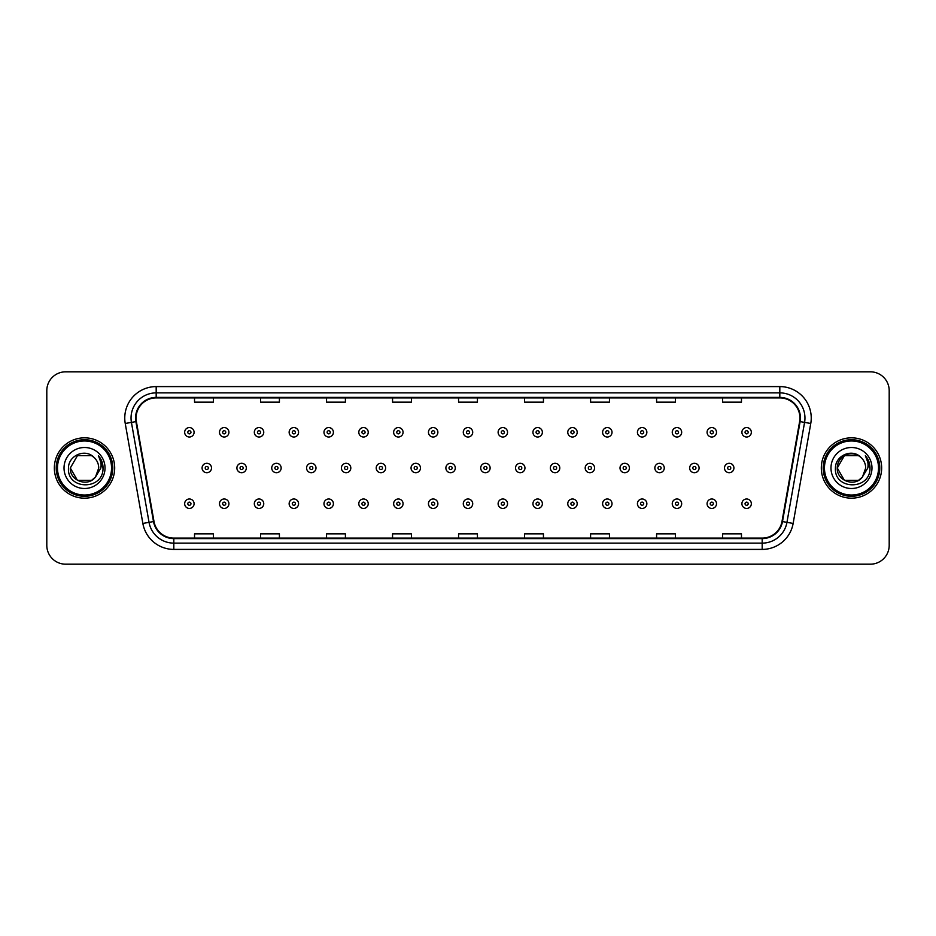 <?xml version="1.0" encoding="UTF-8"?>
<svg xmlns="http://www.w3.org/2000/svg" width="936" height="936" viewBox="0 0 936 936"><rect width="100%" height="100%" fill="white"/><g stroke="black" fill="none" stroke-linecap="round" stroke-linejoin="round"><path stroke-width="1.4" d="M54.346 468A30.174 30.174 0 0 0 84.521 498.174A30.174 30.174 0 0 0 114.695 468A30.174 30.174 0 0 0 84.521 437.826A30.174 30.174 0 0 0 54.346 468A30.174 30.174 0 0 0 84.521 498.174A30.174 30.174 0 0 0 114.695 468A30.174 30.174 0 0 0 84.521 437.826A30.174 30.174 0 0 0 54.346 468M821.305 468A30.174 30.174 0 0 0 851.479 498.174A30.174 30.174 0 0 0 881.653 468A30.174 30.174 0 0 0 851.479 437.826A30.174 30.174 0 0 0 821.305 468A30.174 30.174 0 0 0 851.479 498.174A30.174 30.174 0 0 0 881.653 468A30.174 30.174 0 0 0 851.479 437.826A30.174 30.174 0 0 0 821.305 468M136.071 418.018A20.112 20.112 0 0 1 156.183 397.905L779.817 397.905A20.112 20.112 0 0 1 799.625 421.516L782.005 521.469A20.112 20.112 0 0 1 762.185 538.095L173.815 538.095A20.112 20.112 0 0 1 153.995 521.469L136.375 421.516A20.112 20.112 0 0 1 136.071 418.018M135.568 418.018A20.615 20.615 0 0 0 135.884 421.598L153.504 521.563A20.615 20.615 0 0 0 173.815 538.598L762.185 538.598A20.615 20.615 0 0 0 782.496 521.563L800.116 421.598A20.615 20.615 0 0 0 779.817 397.402L156.183 397.402A20.615 20.615 0 0 0 135.568 418.018M125.237 423.481A31.438 31.438 0 0 1 156.183 386.591L779.817 386.591A31.438 31.438 0 0 1 810.763 423.481L793.143 523.435A31.438 31.438 0 0 1 762.185 549.409L173.815 549.409A31.438 31.438 0 0 1 142.857 523.435L125.237 423.481L131.426 422.393A25.143 25.143 0 0 1 156.183 392.874L779.817 392.874A25.143 25.143 0 0 1 804.574 422.393L786.954 522.346A25.143 25.143 0 0 1 762.185 543.126L173.815 543.126A25.143 25.143 0 0 1 149.046 522.346L131.426 422.393A25.143 25.143 0 0 1 131.04 418.018M889.2 390.675A18.86 18.86 0 0 0 870.34 371.814L65.66 371.814A18.86 18.86 0 0 0 46.8 390.675L46.8 545.325A18.86 18.86 0 0 0 65.66 564.186L870.34 564.186A18.86 18.86 0 0 0 889.2 545.325L889.2 390.675L889.2 545.325M458.57 397.905L458.57 402.164L477.43 402.164L477.43 397.905M392.558 397.905L392.558 402.164L411.419 402.164L411.419 397.905M326.547 397.905L326.547 402.164L345.407 402.164L345.407 397.905M260.547 397.905L260.547 402.164L279.408 402.164L279.408 397.905M194.536 397.905L194.536 402.164L213.396 402.164L213.396 397.905M524.581 397.905L524.581 402.164L543.442 402.164L543.442 397.905M590.593 397.905L590.593 402.164L609.453 402.164L609.453 397.905M656.592 397.905L656.592 402.164L675.453 402.164L675.453 397.905M722.604 397.905L722.604 402.164L741.464 402.164L741.464 397.905M477.43 538.095L477.43 533.836L458.57 533.836L458.57 538.095M411.419 538.095L411.419 533.836L392.558 533.836L392.558 538.095M345.407 538.095L345.407 533.836L326.547 533.836L326.547 538.095M279.408 538.095L279.408 533.836L260.547 533.836L260.547 538.095M213.396 538.095L213.396 533.836L194.536 533.836L194.536 538.095M543.442 538.095L543.442 533.836L524.581 533.836L524.581 538.095M609.453 538.095L609.453 533.836L590.593 533.836L590.593 538.095M675.453 538.095L675.453 533.836L656.592 533.836L656.592 538.095M741.464 538.095L741.464 533.836L722.604 533.836L722.604 538.095M46.8 390.675L46.8 545.325M870.34 371.814L65.66 371.814M65.66 564.186L870.34 564.186M194.091 432.292A4.715 4.715 0 0 1 189.376 437.007A4.715 4.715 0 0 1 184.661 432.292A4.715 4.715 0 0 1 189.376 427.576A4.715 4.715 0 0 1 194.091 432.292A4.715 4.715 0 0 0 189.376 427.576A4.715 4.715 0 0 0 184.661 432.292M202.082 468A4.715 4.715 0 0 1 206.797 463.285A4.715 4.715 0 0 1 211.513 468A4.715 4.715 0 0 1 206.797 472.715A4.715 4.715 0 0 1 202.082 468A4.715 4.715 0 0 0 206.797 472.715A4.715 4.715 0 0 0 211.513 468M184.661 503.708A4.715 4.715 0 0 1 189.376 498.993A4.715 4.715 0 0 1 194.091 503.708A4.715 4.715 0 0 1 189.376 508.423A4.715 4.715 0 0 1 184.661 503.708A4.715 4.715 0 0 0 189.376 508.423A4.715 4.715 0 0 0 194.091 503.708M228.922 432.292A4.715 4.715 0 0 1 224.207 437.007A4.715 4.715 0 0 1 219.492 432.292A4.715 4.715 0 0 1 224.207 427.576A4.715 4.715 0 0 1 228.922 432.292A4.715 4.715 0 0 0 224.207 427.576A4.715 4.715 0 0 0 219.492 432.292M263.753 432.292A4.715 4.715 0 0 1 259.038 437.007A4.715 4.715 0 0 1 254.323 432.292A4.715 4.715 0 0 1 259.038 427.576A4.715 4.715 0 0 1 263.753 432.292A4.715 4.715 0 0 0 259.038 427.576A4.715 4.715 0 0 0 254.323 432.292M298.572 432.292A4.715 4.715 0 0 1 293.857 437.007A4.715 4.715 0 0 1 289.142 432.292A4.715 4.715 0 0 1 293.857 427.576A4.715 4.715 0 0 1 298.572 432.292A4.715 4.715 0 0 0 293.857 427.576A4.715 4.715 0 0 0 289.142 432.292M333.403 432.292A4.715 4.715 0 0 1 328.688 437.007A4.715 4.715 0 0 1 323.973 432.292A4.715 4.715 0 0 1 328.688 427.576A4.715 4.715 0 0 1 333.403 432.292A4.715 4.715 0 0 0 328.688 427.576A4.715 4.715 0 0 0 323.973 432.292M236.902 468A4.715 4.715 0 0 1 241.617 463.285A4.715 4.715 0 0 1 246.332 468A4.715 4.715 0 0 1 241.617 472.715A4.715 4.715 0 0 1 236.902 468A4.715 4.715 0 0 0 241.617 472.715A4.715 4.715 0 0 0 246.332 468M271.732 468A4.715 4.715 0 0 1 276.448 463.285A4.715 4.715 0 0 1 281.163 468A4.715 4.715 0 0 1 276.448 472.715A4.715 4.715 0 0 1 271.732 468A4.715 4.715 0 0 0 276.448 472.715A4.715 4.715 0 0 0 281.163 468M306.563 468A4.715 4.715 0 0 1 311.279 463.285A4.715 4.715 0 0 1 315.994 468A4.715 4.715 0 0 1 311.279 472.715A4.715 4.715 0 0 1 306.563 468A4.715 4.715 0 0 0 311.279 472.715A4.715 4.715 0 0 0 315.994 468M91.623 480.308A14.215 14.215 0 0 0 95.46 477.067L95.168 477.407C87.493 487.258 69.58 480.636 70.305 468L77.419 455.692M111.548 468A27.027 27.027 0 0 0 84.521 440.973A27.027 27.027 0 0 0 57.482 468A27.027 27.027 0 0 0 84.521 495.027A27.027 27.027 0 0 0 111.548 468M112.811 468A28.291 28.291 0 0 0 84.521 439.709A28.291 28.291 0 0 0 56.23 468A28.291 28.291 0 0 0 84.521 496.291A28.291 28.291 0 0 0 112.811 468M95.46 477.067L91.623 480.308L77.419 480.308L70.305 468L77.419 455.692L91.623 455.692L93.834 457.259C85.106 448.122 68.316 455.656 68.48 468C66.877 489.937 102.445 490.511 103.018 469.065L103.054 468C102.995 463.343 101.451 459.248 98.397 455.715C100.714 459.529 101.533 463.624 100.854 468L95.46 477.067L91.623 480.308L77.419 480.308L70.305 468L77.419 480.308L91.623 480.308L95.46 477.067L98.736 468C98.654 463.718 97.016 460.138 93.834 457.259M64.022 468A20.498 20.498 0 0 0 84.521 488.498A20.498 20.498 0 0 0 105.019 468A20.498 20.498 0 0 0 84.521 447.502A20.498 20.498 0 0 0 64.022 468M98.537 455.879L103.042 468.538M98.397 455.715L102.106 462.138M858.581 480.308A14.215 14.215 0 0 0 862.419 477.067L858.581 480.308L844.377 480.308L837.264 468L844.377 455.692L858.581 455.692L860.792 457.259C852.064 448.122 835.275 455.656 835.438 468C833.836 489.937 869.404 490.511 869.989 469.065L870.012 468C869.965 463.343 868.409 459.248 865.355 455.715C867.684 459.529 868.491 463.624 867.812 468L862.138 477.407C854.451 487.258 836.538 480.636 837.264 468L844.377 480.308L858.581 480.308L862.419 477.067L859.236 479.911M878.518 468A27.027 27.027 0 0 0 851.479 440.973A27.027 27.027 0 0 0 824.452 468A27.027 27.027 0 0 0 851.479 495.027A27.027 27.027 0 0 0 878.518 468M879.77 468A28.291 28.291 0 0 0 851.479 439.709A28.291 28.291 0 0 0 823.189 468A28.291 28.291 0 0 0 851.479 496.291A28.291 28.291 0 0 0 879.77 468M862.419 477.067L865.695 468C865.613 463.718 863.975 460.138 860.792 457.259M830.981 468A20.498 20.498 0 0 0 851.479 488.498A20.498 20.498 0 0 0 871.978 468A20.498 20.498 0 0 0 851.479 447.502A20.498 20.498 0 0 0 830.981 468M858.581 455.692A14.215 14.215 0 0 0 837.264 468M865.496 455.879L870 468.538M865.355 455.715L869.064 462.138M368.234 432.292A4.715 4.715 0 0 1 363.519 437.007A4.715 4.715 0 0 1 358.804 432.292A4.715 4.715 0 0 1 363.519 427.576A4.715 4.715 0 0 1 368.234 432.292A4.715 4.715 0 0 0 363.519 427.576A4.715 4.715 0 0 0 358.804 432.292M403.065 432.292A4.715 4.715 0 0 1 398.35 437.007A4.715 4.715 0 0 1 393.635 432.292A4.715 4.715 0 0 1 398.35 427.576A4.715 4.715 0 0 1 403.065 432.292A4.715 4.715 0 0 0 398.35 427.576A4.715 4.715 0 0 0 393.635 432.292M437.884 432.292A4.715 4.715 0 0 1 433.169 437.007A4.715 4.715 0 0 1 428.454 432.292A4.715 4.715 0 0 1 433.169 427.576A4.715 4.715 0 0 1 437.884 432.292A4.715 4.715 0 0 0 433.169 427.576A4.715 4.715 0 0 0 428.454 432.292M341.394 468A4.715 4.715 0 0 1 346.098 463.285A4.715 4.715 0 0 1 350.813 468A4.715 4.715 0 0 1 346.098 472.715A4.715 4.715 0 0 1 341.394 468A4.715 4.715 0 0 0 346.098 472.715A4.715 4.715 0 0 0 350.813 468M376.214 468A4.715 4.715 0 0 1 380.929 463.285A4.715 4.715 0 0 1 385.644 468A4.715 4.715 0 0 1 380.929 472.715A4.715 4.715 0 0 1 376.214 468A4.715 4.715 0 0 0 380.929 472.715A4.715 4.715 0 0 0 385.644 468M411.044 468A4.715 4.715 0 0 1 415.76 463.285A4.715 4.715 0 0 1 420.475 468A4.715 4.715 0 0 1 415.76 472.715A4.715 4.715 0 0 1 411.044 468A4.715 4.715 0 0 0 415.76 472.715A4.715 4.715 0 0 0 420.475 468M472.715 432.292A4.715 4.715 0 0 1 468 437.007A4.715 4.715 0 0 1 463.285 432.292A4.715 4.715 0 0 1 468 427.576A4.715 4.715 0 0 1 472.715 432.292A4.715 4.715 0 0 0 468 427.576A4.715 4.715 0 0 0 463.285 432.292M507.546 432.292A4.715 4.715 0 0 1 502.831 437.007A4.715 4.715 0 0 1 498.116 432.292A4.715 4.715 0 0 1 502.831 427.576A4.715 4.715 0 0 1 507.546 432.292A4.715 4.715 0 0 0 502.831 427.576A4.715 4.715 0 0 0 498.116 432.292M542.365 432.292A4.715 4.715 0 0 1 537.65 437.007A4.715 4.715 0 0 1 532.935 432.292A4.715 4.715 0 0 1 537.65 427.576A4.715 4.715 0 0 1 542.365 432.292A4.715 4.715 0 0 0 537.65 427.576A4.715 4.715 0 0 0 532.935 432.292M577.196 432.292A4.715 4.715 0 0 1 572.481 437.007A4.715 4.715 0 0 1 567.766 432.292A4.715 4.715 0 0 1 572.481 427.576A4.715 4.715 0 0 1 577.196 432.292A4.715 4.715 0 0 0 572.481 427.576A4.715 4.715 0 0 0 567.766 432.292M612.027 432.292A4.715 4.715 0 0 1 607.312 437.007A4.715 4.715 0 0 1 602.597 432.292A4.715 4.715 0 0 1 607.312 427.576A4.715 4.715 0 0 1 612.027 432.292A4.715 4.715 0 0 0 607.312 427.576A4.715 4.715 0 0 0 602.597 432.292M445.875 468A4.715 4.715 0 0 1 450.59 463.285A4.715 4.715 0 0 1 455.305 468A4.715 4.715 0 0 1 450.59 472.715A4.715 4.715 0 0 1 445.875 468A4.715 4.715 0 0 0 450.59 472.715A4.715 4.715 0 0 0 455.305 468M480.695 468A4.715 4.715 0 0 1 485.41 463.285A4.715 4.715 0 0 1 490.125 468A4.715 4.715 0 0 1 485.41 472.715A4.715 4.715 0 0 1 480.695 468A4.715 4.715 0 0 0 485.41 472.715A4.715 4.715 0 0 0 490.125 468M515.525 468A4.715 4.715 0 0 1 520.24 463.285A4.715 4.715 0 0 1 524.956 468A4.715 4.715 0 0 1 520.24 472.715A4.715 4.715 0 0 1 515.525 468A4.715 4.715 0 0 0 520.24 472.715A4.715 4.715 0 0 0 524.956 468M550.356 468A4.715 4.715 0 0 1 555.071 463.285A4.715 4.715 0 0 1 559.786 468A4.715 4.715 0 0 1 555.071 472.715A4.715 4.715 0 0 1 550.356 468A4.715 4.715 0 0 0 555.071 472.715A4.715 4.715 0 0 0 559.786 468M585.187 468A4.715 4.715 0 0 1 589.902 463.285A4.715 4.715 0 0 1 594.606 468A4.715 4.715 0 0 1 589.902 472.715A4.715 4.715 0 0 1 585.187 468A4.715 4.715 0 0 0 589.902 472.715A4.715 4.715 0 0 0 594.606 468M646.858 432.292A4.715 4.715 0 0 1 642.143 437.007A4.715 4.715 0 0 1 637.428 432.292A4.715 4.715 0 0 1 642.143 427.576A4.715 4.715 0 0 1 646.858 432.292A4.715 4.715 0 0 0 642.143 427.576A4.715 4.715 0 0 0 637.428 432.292M681.677 432.292A4.715 4.715 0 0 1 676.962 437.007A4.715 4.715 0 0 1 672.247 432.292A4.715 4.715 0 0 1 676.962 427.576A4.715 4.715 0 0 1 681.677 432.292A4.715 4.715 0 0 0 676.962 427.576A4.715 4.715 0 0 0 672.247 432.292M716.508 432.292A4.715 4.715 0 0 1 711.793 437.007A4.715 4.715 0 0 1 707.078 432.292A4.715 4.715 0 0 1 711.793 427.576A4.715 4.715 0 0 1 716.508 432.292A4.715 4.715 0 0 0 711.793 427.576A4.715 4.715 0 0 0 707.078 432.292M751.339 432.292A4.715 4.715 0 0 1 746.624 437.007A4.715 4.715 0 0 1 741.909 432.292A4.715 4.715 0 0 1 746.624 427.576A4.715 4.715 0 0 1 751.339 432.292A4.715 4.715 0 0 0 746.624 427.576A4.715 4.715 0 0 0 741.909 432.292M620.006 468A4.715 4.715 0 0 1 624.721 463.285A4.715 4.715 0 0 1 629.437 468A4.715 4.715 0 0 1 624.721 472.715A4.715 4.715 0 0 1 620.006 468A4.715 4.715 0 0 0 624.721 472.715A4.715 4.715 0 0 0 629.437 468M654.837 468A4.715 4.715 0 0 1 659.552 463.285A4.715 4.715 0 0 1 664.267 468A4.715 4.715 0 0 1 659.552 472.715A4.715 4.715 0 0 1 654.837 468A4.715 4.715 0 0 0 659.552 472.715A4.715 4.715 0 0 0 664.267 468M689.668 468A4.715 4.715 0 0 1 694.383 463.285A4.715 4.715 0 0 1 699.098 468A4.715 4.715 0 0 1 694.383 472.715A4.715 4.715 0 0 1 689.668 468A4.715 4.715 0 0 0 694.383 472.715A4.715 4.715 0 0 0 699.098 468M724.487 468A4.715 4.715 0 0 1 729.202 463.285A4.715 4.715 0 0 1 733.918 468A4.715 4.715 0 0 1 729.202 472.715A4.715 4.715 0 0 1 724.487 468A4.715 4.715 0 0 0 729.202 472.715A4.715 4.715 0 0 0 733.918 468M219.492 503.708A4.715 4.715 0 0 1 224.207 498.993A4.715 4.715 0 0 1 228.922 503.708A4.715 4.715 0 0 1 224.207 508.423A4.715 4.715 0 0 1 219.492 503.708A4.715 4.715 0 0 0 224.207 508.423A4.715 4.715 0 0 0 228.922 503.708M254.323 503.708A4.715 4.715 0 0 1 259.038 498.993A4.715 4.715 0 0 1 263.753 503.708A4.715 4.715 0 0 1 259.038 508.423A4.715 4.715 0 0 1 254.323 503.708A4.715 4.715 0 0 0 259.038 508.423A4.715 4.715 0 0 0 263.753 503.708M289.142 503.708A4.715 4.715 0 0 1 293.857 498.993A4.715 4.715 0 0 1 298.572 503.708A4.715 4.715 0 0 1 293.857 508.423A4.715 4.715 0 0 1 289.142 503.708A4.715 4.715 0 0 0 293.857 508.423A4.715 4.715 0 0 0 298.572 503.708M323.973 503.708A4.715 4.715 0 0 1 328.688 498.993A4.715 4.715 0 0 1 333.403 503.708A4.715 4.715 0 0 1 328.688 508.423A4.715 4.715 0 0 1 323.973 503.708A4.715 4.715 0 0 0 328.688 508.423A4.715 4.715 0 0 0 333.403 503.708M358.804 503.708A4.715 4.715 0 0 1 363.519 498.993A4.715 4.715 0 0 1 368.234 503.708A4.715 4.715 0 0 1 363.519 508.423A4.715 4.715 0 0 1 358.804 503.708A4.715 4.715 0 0 0 363.519 508.423A4.715 4.715 0 0 0 368.234 503.708M393.635 503.708A4.715 4.715 0 0 1 398.35 498.993A4.715 4.715 0 0 1 403.065 503.708A4.715 4.715 0 0 1 398.35 508.423A4.715 4.715 0 0 1 393.635 503.708A4.715 4.715 0 0 0 398.35 508.423A4.715 4.715 0 0 0 403.065 503.708M428.454 503.708A4.715 4.715 0 0 1 433.169 498.993A4.715 4.715 0 0 1 437.884 503.708A4.715 4.715 0 0 1 433.169 508.423A4.715 4.715 0 0 1 428.454 503.708A4.715 4.715 0 0 0 433.169 508.423A4.715 4.715 0 0 0 437.884 503.708M463.285 503.708A4.715 4.715 0 0 1 468 498.993A4.715 4.715 0 0 1 472.715 503.708A4.715 4.715 0 0 1 468 508.423A4.715 4.715 0 0 1 463.285 503.708A4.715 4.715 0 0 0 468 508.423A4.715 4.715 0 0 0 472.715 503.708M498.116 503.708A4.715 4.715 0 0 1 502.831 498.993A4.715 4.715 0 0 1 507.546 503.708A4.715 4.715 0 0 1 502.831 508.423A4.715 4.715 0 0 1 498.116 503.708A4.715 4.715 0 0 0 502.831 508.423A4.715 4.715 0 0 0 507.546 503.708M532.935 503.708A4.715 4.715 0 0 1 537.65 498.993A4.715 4.715 0 0 1 542.365 503.708A4.715 4.715 0 0 1 537.65 508.423A4.715 4.715 0 0 1 532.935 503.708A4.715 4.715 0 0 0 537.65 508.423A4.715 4.715 0 0 0 542.365 503.708M567.766 503.708A4.715 4.715 0 0 1 572.481 498.993A4.715 4.715 0 0 1 577.196 503.708A4.715 4.715 0 0 1 572.481 508.423A4.715 4.715 0 0 1 567.766 503.708A4.715 4.715 0 0 0 572.481 508.423A4.715 4.715 0 0 0 577.196 503.708M602.597 503.708A4.715 4.715 0 0 1 607.312 498.993A4.715 4.715 0 0 1 612.027 503.708A4.715 4.715 0 0 1 607.312 508.423A4.715 4.715 0 0 1 602.597 503.708A4.715 4.715 0 0 0 607.312 508.423A4.715 4.715 0 0 0 612.027 503.708M637.428 503.708A4.715 4.715 0 0 1 642.143 498.993A4.715 4.715 0 0 1 646.858 503.708A4.715 4.715 0 0 1 642.143 508.423A4.715 4.715 0 0 1 637.428 503.708A4.715 4.715 0 0 0 642.143 508.423A4.715 4.715 0 0 0 646.858 503.708M672.247 503.708A4.715 4.715 0 0 1 676.962 498.993A4.715 4.715 0 0 1 681.677 503.708A4.715 4.715 0 0 1 676.962 508.423A4.715 4.715 0 0 1 672.247 503.708A4.715 4.715 0 0 0 676.962 508.423A4.715 4.715 0 0 0 681.677 503.708M707.078 503.708A4.715 4.715 0 0 1 711.793 498.993A4.715 4.715 0 0 1 716.508 503.708A4.715 4.715 0 0 1 711.793 508.423A4.715 4.715 0 0 1 707.078 503.708A4.715 4.715 0 0 0 711.793 508.423A4.715 4.715 0 0 0 716.508 503.708M741.909 503.708A4.715 4.715 0 0 1 746.624 498.993A4.715 4.715 0 0 1 751.339 503.708A4.715 4.715 0 0 1 746.624 508.423A4.715 4.715 0 0 1 741.909 503.708A4.715 4.715 0 0 0 746.624 508.423A4.715 4.715 0 0 0 751.339 503.708M779.817 386.591L779.817 397.402M131.426 422.393L135.884 421.598M173.815 549.409L173.815 538.598M762.185 538.598L762.185 549.409M782.496 521.563L793.143 523.435M142.857 523.435L153.504 521.563M800.116 421.598L810.763 423.481M156.183 386.591L156.183 397.402M187.808 432.292A1.568 1.568 0 0 0 189.376 433.859A1.568 1.568 0 0 0 190.956 432.292A1.568 1.568 0 0 0 189.376 430.724A1.568 1.568 0 0 0 187.808 432.292M208.365 468A1.568 1.568 0 0 0 206.797 466.432A1.568 1.568 0 0 0 205.218 468A1.568 1.568 0 0 0 206.797 469.568A1.568 1.568 0 0 0 208.365 468M190.956 503.708A1.568 1.568 0 0 0 189.376 502.141A1.568 1.568 0 0 0 187.808 503.708A1.568 1.568 0 0 0 189.376 505.276A1.568 1.568 0 0 0 190.956 503.708M222.639 432.292A1.568 1.568 0 0 0 224.207 433.859A1.568 1.568 0 0 0 225.775 432.292A1.568 1.568 0 0 0 224.207 430.724A1.568 1.568 0 0 0 222.639 432.292M257.459 432.292A1.568 1.568 0 0 0 259.038 433.859A1.568 1.568 0 0 0 260.606 432.292A1.568 1.568 0 0 0 259.038 430.724A1.568 1.568 0 0 0 257.459 432.292M292.289 432.292A1.568 1.568 0 0 0 293.857 433.859A1.568 1.568 0 0 0 295.437 432.292A1.568 1.568 0 0 0 293.857 430.724A1.568 1.568 0 0 0 292.289 432.292M327.12 432.292A1.568 1.568 0 0 0 328.688 433.859A1.568 1.568 0 0 0 330.256 432.292A1.568 1.568 0 0 0 328.688 430.724A1.568 1.568 0 0 0 327.12 432.292M243.196 468A1.568 1.568 0 0 0 241.617 466.432A1.568 1.568 0 0 0 240.049 468A1.568 1.568 0 0 0 241.617 469.568A1.568 1.568 0 0 0 243.196 468M278.015 468A1.568 1.568 0 0 0 276.448 466.432A1.568 1.568 0 0 0 274.88 468A1.568 1.568 0 0 0 276.448 469.568A1.568 1.568 0 0 0 278.015 468M312.846 468A1.568 1.568 0 0 0 311.279 466.432A1.568 1.568 0 0 0 309.699 468A1.568 1.568 0 0 0 311.279 469.568A1.568 1.568 0 0 0 312.846 468M361.951 432.292A1.568 1.568 0 0 0 363.519 433.859A1.568 1.568 0 0 0 365.087 432.292A1.568 1.568 0 0 0 363.519 430.724A1.568 1.568 0 0 0 361.951 432.292M396.77 432.292A1.568 1.568 0 0 0 398.35 433.859A1.568 1.568 0 0 0 399.918 432.292A1.568 1.568 0 0 0 398.35 430.724A1.568 1.568 0 0 0 396.77 432.292M431.601 432.292A1.568 1.568 0 0 0 433.169 433.859A1.568 1.568 0 0 0 434.749 432.292A1.568 1.568 0 0 0 433.169 430.724A1.568 1.568 0 0 0 431.601 432.292M347.677 468A1.568 1.568 0 0 0 346.098 466.432A1.568 1.568 0 0 0 344.53 468A1.568 1.568 0 0 0 346.098 469.568A1.568 1.568 0 0 0 347.677 468M382.508 468A1.568 1.568 0 0 0 380.929 466.432A1.568 1.568 0 0 0 379.361 468A1.568 1.568 0 0 0 380.929 469.568A1.568 1.568 0 0 0 382.508 468M417.327 468A1.568 1.568 0 0 0 415.76 466.432A1.568 1.568 0 0 0 414.192 468A1.568 1.568 0 0 0 415.76 469.568A1.568 1.568 0 0 0 417.327 468M466.432 432.292A1.568 1.568 0 0 0 468 433.859A1.568 1.568 0 0 0 469.568 432.292A1.568 1.568 0 0 0 468 430.724A1.568 1.568 0 0 0 466.432 432.292M501.251 432.292A1.568 1.568 0 0 0 502.831 433.859A1.568 1.568 0 0 0 504.399 432.292A1.568 1.568 0 0 0 502.831 430.724A1.568 1.568 0 0 0 501.251 432.292M536.082 432.292A1.568 1.568 0 0 0 537.65 433.859A1.568 1.568 0 0 0 539.23 432.292A1.568 1.568 0 0 0 537.65 430.724A1.568 1.568 0 0 0 536.082 432.292M570.913 432.292A1.568 1.568 0 0 0 572.481 433.859A1.568 1.568 0 0 0 574.049 432.292A1.568 1.568 0 0 0 572.481 430.724A1.568 1.568 0 0 0 570.913 432.292M605.744 432.292A1.568 1.568 0 0 0 607.312 433.859A1.568 1.568 0 0 0 608.88 432.292A1.568 1.568 0 0 0 607.312 430.724A1.568 1.568 0 0 0 605.744 432.292M452.158 468A1.568 1.568 0 0 0 450.59 466.432A1.568 1.568 0 0 0 449.011 468A1.568 1.568 0 0 0 450.59 469.568A1.568 1.568 0 0 0 452.158 468M486.989 468A1.568 1.568 0 0 0 485.41 466.432A1.568 1.568 0 0 0 483.842 468A1.568 1.568 0 0 0 485.41 469.568A1.568 1.568 0 0 0 486.989 468M521.808 468A1.568 1.568 0 0 0 520.24 466.432A1.568 1.568 0 0 0 518.673 468A1.568 1.568 0 0 0 520.24 469.568A1.568 1.568 0 0 0 521.808 468M556.639 468A1.568 1.568 0 0 0 555.071 466.432A1.568 1.568 0 0 0 553.492 468A1.568 1.568 0 0 0 555.071 469.568A1.568 1.568 0 0 0 556.639 468M591.47 468A1.568 1.568 0 0 0 589.902 466.432A1.568 1.568 0 0 0 588.323 468A1.568 1.568 0 0 0 589.902 469.568A1.568 1.568 0 0 0 591.47 468M640.563 432.292A1.568 1.568 0 0 0 642.143 433.859A1.568 1.568 0 0 0 643.711 432.292A1.568 1.568 0 0 0 642.143 430.724A1.568 1.568 0 0 0 640.563 432.292M675.394 432.292A1.568 1.568 0 0 0 676.962 433.859A1.568 1.568 0 0 0 678.542 432.292A1.568 1.568 0 0 0 676.962 430.724A1.568 1.568 0 0 0 675.394 432.292M710.225 432.292A1.568 1.568 0 0 0 711.793 433.859A1.568 1.568 0 0 0 713.361 432.292A1.568 1.568 0 0 0 711.793 430.724A1.568 1.568 0 0 0 710.225 432.292M745.044 432.292A1.568 1.568 0 0 0 746.624 433.859A1.568 1.568 0 0 0 748.192 432.292A1.568 1.568 0 0 0 746.624 430.724A1.568 1.568 0 0 0 745.044 432.292M626.301 468A1.568 1.568 0 0 0 624.721 466.432A1.568 1.568 0 0 0 623.154 468A1.568 1.568 0 0 0 624.721 469.568A1.568 1.568 0 0 0 626.301 468M661.12 468A1.568 1.568 0 0 0 659.552 466.432A1.568 1.568 0 0 0 657.985 468A1.568 1.568 0 0 0 659.552 469.568A1.568 1.568 0 0 0 661.12 468M695.951 468A1.568 1.568 0 0 0 694.383 466.432A1.568 1.568 0 0 0 692.804 468A1.568 1.568 0 0 0 694.383 469.568A1.568 1.568 0 0 0 695.951 468M730.782 468A1.568 1.568 0 0 0 729.202 466.432A1.568 1.568 0 0 0 727.635 468A1.568 1.568 0 0 0 729.202 469.568A1.568 1.568 0 0 0 730.782 468M225.775 503.708A1.568 1.568 0 0 0 224.207 502.141A1.568 1.568 0 0 0 222.639 503.708A1.568 1.568 0 0 0 224.207 505.276A1.568 1.568 0 0 0 225.775 503.708M260.606 503.708A1.568 1.568 0 0 0 259.038 502.141A1.568 1.568 0 0 0 257.459 503.708A1.568 1.568 0 0 0 259.038 505.276A1.568 1.568 0 0 0 260.606 503.708M295.437 503.708A1.568 1.568 0 0 0 293.857 502.141A1.568 1.568 0 0 0 292.289 503.708A1.568 1.568 0 0 0 293.857 505.276A1.568 1.568 0 0 0 295.437 503.708M330.256 503.708A1.568 1.568 0 0 0 328.688 502.141A1.568 1.568 0 0 0 327.12 503.708A1.568 1.568 0 0 0 328.688 505.276A1.568 1.568 0 0 0 330.256 503.708M365.087 503.708A1.568 1.568 0 0 0 363.519 502.141A1.568 1.568 0 0 0 361.951 503.708A1.568 1.568 0 0 0 363.519 505.276A1.568 1.568 0 0 0 365.087 503.708M399.918 503.708A1.568 1.568 0 0 0 398.35 502.141A1.568 1.568 0 0 0 396.77 503.708A1.568 1.568 0 0 0 398.35 505.276A1.568 1.568 0 0 0 399.918 503.708M434.749 503.708A1.568 1.568 0 0 0 433.169 502.141A1.568 1.568 0 0 0 431.601 503.708A1.568 1.568 0 0 0 433.169 505.276A1.568 1.568 0 0 0 434.749 503.708M469.568 503.708A1.568 1.568 0 0 0 468 502.141A1.568 1.568 0 0 0 466.432 503.708A1.568 1.568 0 0 0 468 505.276A1.568 1.568 0 0 0 469.568 503.708M504.399 503.708A1.568 1.568 0 0 0 502.831 502.141A1.568 1.568 0 0 0 501.251 503.708A1.568 1.568 0 0 0 502.831 505.276A1.568 1.568 0 0 0 504.399 503.708M539.23 503.708A1.568 1.568 0 0 0 537.65 502.141A1.568 1.568 0 0 0 536.082 503.708A1.568 1.568 0 0 0 537.65 505.276A1.568 1.568 0 0 0 539.23 503.708M574.049 503.708A1.568 1.568 0 0 0 572.481 502.141A1.568 1.568 0 0 0 570.913 503.708A1.568 1.568 0 0 0 572.481 505.276A1.568 1.568 0 0 0 574.049 503.708M608.88 503.708A1.568 1.568 0 0 0 607.312 502.141A1.568 1.568 0 0 0 605.744 503.708A1.568 1.568 0 0 0 607.312 505.276A1.568 1.568 0 0 0 608.88 503.708M643.711 503.708A1.568 1.568 0 0 0 642.143 502.141A1.568 1.568 0 0 0 640.563 503.708A1.568 1.568 0 0 0 642.143 505.276A1.568 1.568 0 0 0 643.711 503.708M678.542 503.708A1.568 1.568 0 0 0 676.962 502.141A1.568 1.568 0 0 0 675.394 503.708A1.568 1.568 0 0 0 676.962 505.276A1.568 1.568 0 0 0 678.542 503.708M713.361 503.708A1.568 1.568 0 0 0 711.793 502.141A1.568 1.568 0 0 0 710.225 503.708A1.568 1.568 0 0 0 711.793 505.276A1.568 1.568 0 0 0 713.361 503.708M748.192 503.708A1.568 1.568 0 0 0 746.624 502.141A1.568 1.568 0 0 0 745.044 503.708A1.568 1.568 0 0 0 746.624 505.276A1.568 1.568 0 0 0 748.192 503.708"/></g></svg>
